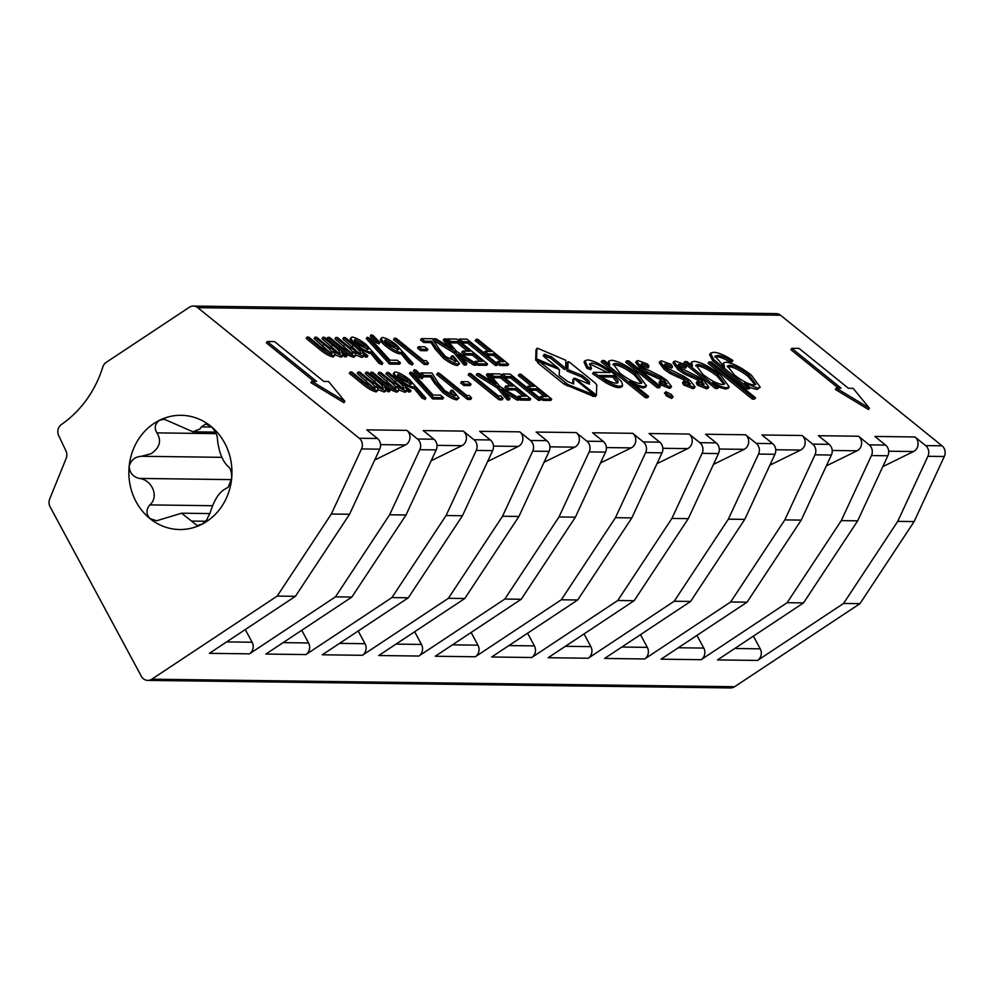 <?xml version="1.0" encoding="UTF-8"?>
<svg xmlns="http://www.w3.org/2000/svg" width="994" height="994" viewBox="0 0 994 994"><rect width="100%" height="100%" fill="white"/><g stroke="black" fill="none" stroke-linecap="round" stroke-linejoin="round"><path stroke-width="1.49" d="M231.652 478.449C231.726 471.976 230.521 467.988 228.048 466.484C222.482 461.03 218.978 452.208 217.512 440.019C217.537 435.36 215.313 430.775 210.865 426.252A57.118 51.551 90.7 0 1 231.652 478.449A57.118 51.551 90.7 0 1 206.777 521.403A57.118 51.551 90.7 0 1 201.186 524.621A57.118 51.551 90.7 0 1 149.945 518.582A57.118 51.551 90.7 0 1 129.158 466.372A57.118 51.551 90.7 0 1 159.612 420.213A57.118 51.551 90.7 0 1 210.865 426.252L205.659 424.078L201.297 426.911L200.018 428.973L192.96 431.806L164.283 419.232L159.612 420.213C154.927 423.668 154.02 427.892 156.928 432.875C161.749 440.69 159.848 447.623 151.2 453.649L141.471 456.283C134.985 456.731 130.873 460.098 129.158 466.372C129.63 472.858 133.01 476.884 139.297 478.425C152.293 479.853 159.264 496.975 149.833 504.902C145.994 509.512 146.031 514.072 149.945 518.582L156.617 520.781L181.567 513.202L197.247 525.602L202.341 523.975L206.727 519.887L210.43 512.034C214.269 499.597 219.413 491.794 225.874 488.626L228.297 487.072L231.652 478.449M573.811 378.267L573.65 383.97L567.847 381.609L559.224 375.223L559.398 369.519L539.096 361.282L567.76 384.454L594.337 395.103L573.811 378.267L572.917 379.633L572.793 383.622M539.096 361.282L538.176 363.22L563.971 384.082L593.43 396.345M567.847 369.631L582.347 375.521L588.088 380.155L589.504 381.895L589.43 384.169L574.93 378.279L596.437 395.09L596.748 384.84L595.331 383.1L569.537 362.251L568.083 361.654L567.847 369.631L566.94 370.998L581.453 376.888L587.181 381.534L588.585 383.821M593.927 395.736L595.406 396.544L596.388 395.165M359.244 438.255L197.756 307.68A8.461 7.641 -89.3 0 0 193.358 306.065A8.461 7.641 -89.3 0 0 189.332 307.27L106.147 362.4A8.461 7.641 -89.3 0 0 102.842 366.91A109.999 99.276 90.7 0 1 61.429 424.513A8.461 7.641 -89.3 0 0 58.696 435.658L65.977 450.941A8.461 7.641 90.7 0 1 66.188 458.358L49.7 499.013A8.461 7.641 -89.3 0 0 50.098 506.816L141.347 676.28A8.461 7.641 -89.3 0 0 147.808 680.393A8.461 7.641 -89.3 0 0 151.821 679.188L277.189 596.089L331.337 514.022L361.518 448.94A8.461 7.641 -89.3 0 0 359.244 438.255L377.459 438.491L366.786 429.868L406.844 430.377A8.461 7.641 90.7 0 1 406.248 444.48A8.461 7.641 90.7 0 1 405.415 444.952L374.701 460.036M406.844 430.377L417.517 439.013L433.906 439.224L423.233 430.588L463.303 431.11A8.461 7.641 90.7 0 1 462.695 445.213A8.461 7.641 90.7 0 1 461.875 445.685L431.147 460.769M463.303 431.11L473.976 439.746L490.365 439.957L479.692 431.321L519.763 431.843A8.461 7.641 90.7 0 1 519.154 445.946A8.461 7.641 90.7 0 1 518.334 446.418L487.607 461.502M519.763 431.843L530.436 440.479L546.824 440.69L536.151 432.055L576.222 432.576A8.461 7.641 90.7 0 1 575.613 446.679A8.461 7.641 90.7 0 1 574.78 447.151L544.066 462.235M576.222 432.576L586.895 441.199L603.283 441.423L592.61 432.788L632.681 433.309A8.461 7.641 90.7 0 1 632.072 447.399A8.461 7.641 90.7 0 1 631.24 447.884L600.525 462.968M632.681 433.309L643.342 441.932L659.743 442.144L649.07 433.521L689.128 434.043A8.461 7.641 90.7 0 1 688.531 448.132A8.461 7.641 90.7 0 1 687.699 448.617L656.984 463.701M689.128 434.043L699.801 442.665L716.189 442.877L705.529 434.254L745.587 434.776A8.461 7.641 90.7 0 1 744.978 448.866A8.461 7.641 90.7 0 1 744.158 449.338L713.443 464.422M745.587 434.776L756.26 443.399L772.649 443.61L761.976 434.987L802.046 435.496A8.461 7.641 90.7 0 1 801.437 449.599A8.461 7.641 90.7 0 1 800.617 450.071L769.89 465.155M802.046 435.496L812.719 444.132L829.108 444.343L818.435 435.72L858.505 436.229A8.461 7.641 90.7 0 1 857.897 450.332A8.461 7.641 90.7 0 1 857.064 450.804L826.349 465.888M858.505 436.229L869.178 444.865L885.567 445.076L874.894 436.441L914.965 436.962A8.461 7.641 90.7 0 1 914.356 451.065A8.461 7.641 90.7 0 1 913.523 451.537L882.809 466.621M399.563 364.189L389.524 364.065L366.326 338.619L367.233 337.252L370.066 338.37L389.946 360.176L397.302 360.263L400.458 362.822L399.563 364.189M379.012 343.812L376.179 342.694L370.277 336.158L371.172 334.792L373.148 335.537L379.919 342.445L379.012 343.812M413.169 363.618L410.037 362.151L401.812 352.174L400.57 352.46C396.78 351.727 392.232 349.242 386.939 345.017C381.534 340.532 380.043 338.01 382.491 337.451C386.38 338.134 391.114 340.681 396.693 345.104L413.169 363.618L412.262 364.984L409.13 363.531L400.917 353.541L399.675 353.827C395.873 353.094 391.325 350.609 386.045 346.384C380.627 341.899 379.136 339.376 381.584 338.817M442.69 399.066L432.651 398.929L409.453 373.495L410.36 372.129L413.193 373.247L433.073 395.04L440.429 395.14L443.585 397.699L442.69 399.066M422.139 378.689L419.306 377.558L413.405 371.035L414.299 369.669L416.275 370.402L423.046 377.322L422.139 378.689M454.42 395.935L450.257 391.624L451.164 390.257L452.792 390.269L458.992 398.072L456.83 399.874C453.016 399.29 448.282 396.78 442.641 392.332L434.626 383.361L430.452 376.912L423.22 376.813L420.052 374.266L420.959 372.887L431.93 373.036L438.565 383.262L445.014 390.866L454.643 395.96L455.5 395.662M458.992 398.072L456.83 399.874M470.659 399.426L467.441 399.389L436.639 374.477L437.534 373.11L439.174 373.135L466.82 395.488L469.392 395.513L471.566 398.06L470.659 399.426M470.15 385.597L463.838 385.51L460.682 382.963L461.589 381.597L467.888 381.671L471.044 384.231L470.15 385.597M502.194 399.837L498.963 399.799L468.162 374.887L469.056 373.52L470.696 373.545L498.342 395.898L500.914 395.923L503.088 398.47L502.194 399.837M519.825 398.693L517.899 398.669L501.933 388.853L510.084 398.557L508.158 398.532L497.982 386.43L477.12 373.62L479.046 373.645L495.969 384.032L487.333 373.756L489.259 373.781L499.92 386.455L519.825 398.693L518.93 400.06L517.004 400.035L505.263 392.829M510.084 398.557L509.189 399.923L507.251 399.899L497.075 387.797L476.213 374.986L477.12 373.62M491.732 381.435L486.426 375.123L487.333 373.756M530.684 398.83L521.577 398.706L518.421 396.159L525.901 396.258L516.42 388.592L508.94 388.492L505.784 385.933L513.252 386.032L501.411 376.453L493.931 376.353L490.775 373.806L499.883 373.918L530.684 398.83L529.79 400.197L520.682 400.085L519.527 399.153M523.254 396.221L515.513 389.959L508.046 389.859L504.877 387.3L505.784 385.933M510.618 385.995L500.504 377.819L493.036 377.72L491.595 376.564M540.96 398.967L539.332 398.942L511.686 376.589L505.611 376.515L502.455 373.955L510.158 374.055L540.96 398.967L540.065 400.333L538.425 400.309L510.779 377.956L504.778 377.882M519.266 374.179L520.906 374.191L551.707 399.103L550.8 400.47L542.861 400.371L539.705 397.811L540.612 396.444L546.911 396.531L537.431 388.865L536.524 390.232L530.224 390.145L527.068 387.598L527.963 386.231L534.275 386.306L519.266 374.179L518.359 375.546L531.641 386.281M544.277 396.494L536.524 390.232M607.421 372.502L590.834 364.425L589.442 364.624M591.505 368.327L590.61 369.693L586.771 368.215L584.025 362.114L584.932 360.747L587.578 359.915C594.226 360.673 602.749 365.084 613.174 373.16L621.548 381.646L622.629 385.473L620.144 386.293C617.038 386.256 612.466 384.554 606.439 381.187L593.468 372.315L610.142 372.526C602.675 366.774 596.537 363.605 591.728 363.058L589.628 363.816L591.505 368.327L587.665 366.848L584.932 360.747M622.629 385.473L621.722 386.852L619.237 387.66C616.143 387.623 611.571 385.921 605.532 382.553L592.573 373.682L593.468 372.315M659.494 387.747L657.208 387.722L625.698 362.238L626.593 360.872L628.891 360.897L660.401 386.38L659.494 387.747M671.633 398.47L672.54 397.103L667.073 394.369L665.905 391.735L671.323 394.432L673.1 396.917L671.633 398.47L666.166 395.736L664.998 393.102M666.427 383.821L664.613 380.429L661.122 378.105L647.429 371.818L641.689 367.867L636.582 361.058L638.049 360.573L647.641 364.102L649.045 366.438L642.037 363.705C640.298 363.841 640.894 365.196 643.814 367.768L661.035 376.391L666.75 380.329L671.546 386.554L670.652 387.921L669.397 388.319L660.14 384.628L658.997 382.466L659.892 381.1L667.011 383.634M665.657 383.709L660.215 379.472L646.522 373.185L640.782 369.234L635.688 362.425L636.582 361.058M649.045 366.438L648.138 367.805L641.13 365.084M689.973 384.131L688.146 380.727L684.655 378.416L670.962 372.129L665.222 368.178L660.128 361.356L661.582 360.884L671.174 364.4L672.578 366.749L665.57 364.015C663.843 364.152 664.427 365.506 667.347 368.078L684.568 376.701L690.283 380.64L695.092 386.865L694.185 388.232L692.942 388.629L683.686 384.939L682.53 382.777L683.437 381.41L690.544 383.945M689.19 384.007L683.748 379.783L670.068 373.495L664.327 369.544L659.221 362.723L660.128 361.356M672.578 366.749L671.683 368.115L664.663 365.382M703.702 384.305L701.876 380.913L698.384 378.59L684.692 372.303L678.952 368.352L673.857 361.543L675.311 361.071L684.903 364.587L686.307 366.923L679.3 364.202C677.573 364.326 678.156 365.68 681.076 368.252L698.31 376.875L704.013 380.814L708.821 387.039L707.914 388.406L706.672 388.803L697.415 385.113L696.26 382.951L697.167 381.584L704.274 384.119M702.92 384.193L697.49 379.957L683.797 373.669L678.057 369.718L672.95 362.909L673.857 361.543M686.307 366.923L685.413 368.289L678.393 365.568M718.587 387.138L717.693 388.505L715.407 388.48L683.884 362.996L684.791 361.63L687.078 361.654L692.532 366.065L691.538 362.176L694.135 361.307C700.981 362.127 709.691 366.587 720.252 374.701L729.198 386.852L726.689 387.685C723.545 387.66 718.91 385.908 712.76 382.429L718.587 387.138L716.301 387.113L684.791 361.63M690.408 364.351L691.538 362.176M729.198 386.852L728.291 388.219L725.782 389.052L718.563 387.175M791.783 348.31L841.073 388.169L836.302 388.107L835.407 389.474L868.458 409.503L869.365 408.136L853.125 388.319L848.354 388.256L799.064 348.409L791.783 348.31L790.889 349.677L838.439 388.132M914.965 436.962L925.625 445.598A8.461 7.641 90.7 0 1 927.911 456.283L897.731 521.365L914.12 521.577L944.3 456.494L927.911 456.283M925.625 445.598L942.026 445.809L780.538 315.235L197.756 307.68M267.287 341.514L316.577 381.373L311.805 381.311L310.898 382.678L343.961 402.707L344.856 401.34L328.629 381.522L323.858 381.46L274.568 341.613L267.287 341.514L266.38 342.88L313.93 381.336M760.261 387.238L757.9 388.095L744.469 383.088L749.973 387.548L747.687 387.523L713.692 359.493L710.499 353.23L713.456 352.323C717.78 352.249 724.278 354.97 732.926 360.499L730.627 360.462C724.75 357.008 720.389 355.33 717.544 355.454L714.984 356.212L724.502 366.948L723.495 362.996L725.906 362.164C732.541 362.909 741.015 367.233 751.327 375.111L760.261 387.238L757.006 389.462L749.936 387.61M749.973 387.548L749.078 388.915L746.78 388.89L712.785 360.859L709.604 354.597L710.499 353.23M732.926 360.499L732.019 361.866L729.733 361.828C723.843 358.374 719.482 356.697 716.637 356.821L714.81 357.057M722.34 365.196L723.495 362.996M754.595 399.103L752.309 399.079L708.076 363.307L708.983 361.94L711.269 361.978L755.502 397.737L754.595 399.103M648.597 396.345L647.703 397.712L645.404 397.687L601.171 361.915L602.078 360.549L604.364 360.573L609.819 364.984L608.825 361.108L611.422 360.226C618.268 361.058 626.978 365.519 637.539 373.62L646.485 385.771L643.975 386.604C640.732 386.504 635.998 384.678 629.786 381.137L648.597 396.345L646.311 396.32L602.078 360.549M607.694 363.27L608.825 361.108M646.485 385.771L645.578 387.138L643.068 387.971L635.825 386.02M425.929 398.097L422.798 396.631L414.585 386.654L413.342 386.927C409.54 386.194 405.005 383.721 399.712 379.497C394.295 375.011 392.816 372.489 395.264 371.93C399.153 372.613 403.887 375.16 409.466 379.571L425.929 398.097L425.034 399.464L421.903 397.998L413.69 388.02L412.435 388.306L400.594 382.243M397.202 379.509L393.214 373.694L395.264 371.93M411.007 390.667L409.379 390.654L405.465 387.486L407.031 390.021L405.788 390.915L396.681 386.48C399.116 389.101 399.501 390.543 397.836 390.816C393.45 389.698 388.567 386.79 383.187 382.106L370.986 372.241L372.626 372.265L384.827 382.131L395.426 388.579C396.618 387.213 394.046 384.156 387.685 379.422L378.925 372.34L380.565 372.365L392.009 381.621L403.378 388.691C404.633 387.449 402.297 384.591 396.333 380.106L386.865 372.452L388.505 372.464L411.007 390.667L410.112 392.034L406.807 390.667M406.124 391.4L404.881 392.282L398.892 389.872M396.929 392.183L398.793 390.48L396.929 392.183C392.555 391.064 387.66 388.157 382.28 383.473L370.079 373.607L370.986 372.241M395.04 388.555L378.018 373.707L378.925 372.34M402.968 388.642L385.958 373.819L386.865 372.452M390.232 390.406L388.592 390.381L384.678 387.213L386.244 389.76L385.001 390.642L375.894 386.206C378.329 388.828 378.726 390.269 377.049 390.543C372.675 389.424 367.78 386.517 362.4 381.833L350.211 371.967L351.839 371.992L364.04 381.858L374.639 388.319C375.844 386.939 373.259 383.883 366.898 379.149L358.138 372.079L359.778 372.091L371.222 381.348L382.591 388.418C383.858 387.175 381.51 384.318 375.558 379.832L366.078 372.178L367.718 372.203L390.232 390.406L389.325 391.773L386.02 390.393M385.349 391.127L384.106 392.021L378.105 389.598M376.154 391.909L378.018 390.207L376.154 391.909C371.768 390.791 366.885 387.884 361.493 383.199L349.304 373.334L350.211 371.967M374.253 388.281L357.244 373.446L358.138 372.079M382.181 388.381L365.183 373.545L366.078 372.178M476.138 339.302L477.779 339.327L508.58 364.226L507.673 365.606L499.733 365.494L496.578 362.947L497.485 361.58L503.784 361.654L494.304 353.988L493.409 355.355L487.097 355.28L483.941 352.721L484.836 351.354L491.148 351.441L476.138 339.302L475.231 340.669L488.514 351.404M501.15 361.617L493.409 355.355M497.832 364.09L496.205 364.065L468.559 341.712L462.483 341.638L459.327 339.078L467.031 339.178L497.832 364.09L496.938 365.457L495.298 365.444L467.652 343.079L461.651 343.005M487.557 363.953L478.462 363.841L475.294 361.282L482.773 361.381L473.293 353.715L465.813 353.615L462.657 351.068L470.125 351.168L458.284 341.588L450.816 341.489L447.648 338.929L456.755 339.053L487.557 363.953L486.662 365.332L477.555 365.208L476.399 364.276M480.127 361.344L472.386 355.082L464.919 354.995L461.75 352.435L462.657 351.068M467.491 351.13L457.377 342.955L449.909 342.855L448.468 341.688M476.71 363.816L474.772 363.792L458.806 353.988L466.956 363.692L465.03 363.667L454.854 351.565L433.993 338.755L435.919 338.78L452.842 349.167L444.206 338.892L446.132 338.917L456.793 351.59L476.71 363.816L475.803 365.183L473.877 365.158L462.135 357.952M466.956 363.692L466.062 365.059L464.123 365.034L453.947 352.932L433.558 340.408M448.605 346.558L443.299 340.259L444.206 338.892M454.954 361.642L450.791 357.318L451.698 355.951L453.326 355.976L459.539 363.779L457.364 365.568C453.55 364.997 448.828 362.475 443.175 358.039L435.161 349.056L430.986 342.607L423.755 342.508L420.599 339.96L421.493 338.594L432.477 338.73L439.099 348.956L445.56 356.56L456.047 361.369M459.539 363.779L457.364 365.568M427.022 350.72L420.711 350.646L417.555 348.086L418.462 346.72L424.761 346.807L427.917 349.354L427.022 350.72M427.544 364.549L424.314 364.512L393.512 339.6L394.407 338.233L396.047 338.258L423.692 360.611L426.264 360.648L428.439 363.183L427.544 364.549M382.802 363.22L379.671 361.766L371.458 351.777L370.215 352.062C366.413 351.329 361.878 348.844 356.585 344.62C351.168 340.134 349.689 337.612 352.137 337.053C356.026 337.736 360.76 340.283 366.339 344.707L382.802 363.22L381.907 364.587L378.776 363.133L370.563 353.143L369.308 353.429L357.467 347.378M354.075 344.632L350.087 338.83L352.137 337.053M367.879 355.802L366.252 355.777L362.338 352.621L363.903 355.156L362.661 356.051L353.553 351.603C355.989 354.224 356.374 355.678 354.709 355.939C350.323 354.821 345.44 351.913 340.06 347.229L327.858 337.364L329.499 337.388L341.7 347.266L352.298 353.715C353.504 352.336 350.919 349.279 344.558 344.558L335.798 337.475L337.438 337.5L348.882 346.744L360.25 353.814C361.505 352.572 359.169 349.714 353.205 345.241L343.738 337.575L345.378 337.6L367.879 355.802L366.985 357.169L363.68 355.802M362.996 356.523L361.754 357.418L355.765 355.007M353.814 357.306L355.666 355.603L353.814 357.306C349.428 356.187 344.533 353.28 339.153 348.596L326.964 338.743L327.858 337.364M351.913 353.678L334.903 338.842L335.798 337.475M359.84 353.777L342.843 338.942L343.738 337.575M347.105 355.529L345.465 355.504L341.551 352.348L343.116 354.883L341.874 355.777L332.766 351.329C335.202 353.951 335.599 355.405 333.934 355.666C329.548 354.547 324.653 351.64 319.273 346.956L307.084 337.103L308.712 337.115L320.913 346.993L331.524 353.442C332.717 352.062 330.132 349.018 323.771 344.284L315.023 337.202L316.651 337.227L328.095 346.484L339.463 353.541C340.731 352.298 338.382 349.441 332.431 344.968L322.963 337.301L324.591 337.326L347.105 355.529L346.198 356.896L342.893 355.529M342.222 356.25L340.979 357.144L334.978 354.734M333.027 357.045L334.891 355.33L333.027 357.045C328.641 355.914 323.758 353.007 318.366 348.322L306.177 338.469L307.084 337.103M331.126 353.404L314.116 338.569L315.023 337.202M339.053 353.504L322.056 338.668L322.963 337.301M567.263 362.909L566.94 370.998M543.159 355.715L550.428 358.088L564.766 369.681L565.673 368.314L565.909 360.337L538.363 348.571A3.404 0.845 33.4 0 0 536.934 348.422A3.404 0.845 33.4 0 0 536.897 348.559L536.586 358.809L558.33 368.215L557.87 368.911M536.139 349.702A3.404 0.845 33.4 0 0 536.039 349.789A3.404 0.845 33.4 0 0 536.002 349.925L535.691 360.188L538.127 361.741M753.402 636.123L760.236 648.821A8.461 7.641 90.7 0 1 757.577 660.426L717.519 659.917L803.512 602.911L857.66 520.844L887.841 455.761L871.452 455.55L841.272 520.632L857.66 520.844M696.943 635.39L703.777 648.088A8.461 7.641 90.7 0 1 701.118 659.693L787.124 602.699L803.512 602.911M701.118 659.693L661.06 659.184L747.053 602.178L801.214 520.111L831.382 455.028L814.993 454.817L784.825 519.899L801.214 520.111M640.484 634.669L647.318 647.355A8.461 7.641 90.7 0 1 644.671 658.972L730.665 601.966L747.053 602.178M644.671 658.972L604.601 658.45L690.594 601.445L744.754 519.377L774.935 454.295L758.534 454.084L728.366 519.166L744.754 519.377M584.025 633.936L590.858 646.634A8.461 7.641 90.7 0 1 588.212 658.239L674.205 601.233L690.594 601.445M588.212 658.239L548.141 657.717L634.135 600.724L688.295 518.644L718.476 453.575L702.087 453.351L671.907 518.433L688.295 518.644M527.566 633.203L534.412 645.901A8.461 7.641 90.7 0 1 531.753 657.506L617.746 600.5L634.135 600.724M531.753 657.506L491.682 656.984L577.688 599.991L631.836 517.911L662.016 452.842L645.628 452.63L615.448 517.7L631.836 517.911M471.119 632.47L477.952 645.168A8.461 7.641 90.7 0 1 475.294 656.773L561.287 599.78L577.688 599.991M475.294 656.773L435.235 656.251L521.229 599.258L575.377 517.191L605.557 452.108L589.169 451.897L558.988 516.967L575.377 517.191M414.66 631.737L421.493 644.435A8.461 7.641 90.7 0 1 418.834 656.04L504.84 599.047L521.229 599.258M418.834 656.04L378.776 655.518L464.77 598.525L518.93 516.458L549.098 451.375L532.709 451.164L502.529 516.246L518.93 516.458M358.2 631.004L365.034 643.702A8.461 7.641 90.7 0 1 362.388 655.307L448.381 598.313L464.77 598.525M362.388 655.307L322.317 654.785L408.31 597.792L462.471 515.724L492.651 450.642L476.25 450.431L446.082 515.513L462.471 515.724M301.741 630.271L308.575 642.969A8.461 7.641 90.7 0 1 305.928 654.574L391.922 597.58L408.31 597.792M305.928 654.574L265.858 654.064L351.851 597.059L406.012 514.991L436.192 449.909L419.803 449.698L389.623 514.78L406.012 514.991M245.282 629.55L252.116 642.236A8.461 7.641 90.7 0 1 249.469 653.841L335.463 596.847L351.851 597.059M249.469 653.841L209.399 653.331L295.404 596.325L349.553 514.258L379.733 449.176L361.518 448.94M277.189 596.089L295.404 596.325M151.821 679.188L734.603 686.73L859.972 603.644L914.12 521.577M757.577 660.426L843.583 603.433L859.972 603.644M674.205 601.233L728.366 519.166M617.746 600.5L671.907 518.433M787.124 602.699L841.272 520.632M730.665 601.966L784.825 519.899M448.381 598.313L502.529 516.246M391.922 597.58L446.082 515.513M561.287 599.78L615.448 517.7M504.84 599.047L558.988 516.967M843.583 603.433L897.731 521.365M756.26 443.399A8.461 7.641 90.7 0 1 758.534 454.084M772.649 443.61A8.461 7.641 90.7 0 1 774.935 454.295M716.189 442.877A8.461 7.641 90.7 0 1 718.476 453.575M699.801 442.665A8.461 7.641 90.7 0 1 702.087 453.351M869.178 444.865A8.461 7.641 90.7 0 1 871.452 455.55M885.567 445.076A8.461 7.641 90.7 0 1 887.841 455.761M829.108 444.343A8.461 7.641 90.7 0 1 831.382 455.028M812.719 444.132A8.461 7.641 90.7 0 1 814.993 454.817M530.436 440.479A8.461 7.641 90.7 0 1 532.709 451.164M546.824 440.69A8.461 7.641 90.7 0 1 549.098 451.375M490.365 439.957A8.461 7.641 90.7 0 1 492.651 450.642M473.976 439.746A8.461 7.641 90.7 0 1 476.25 450.431M659.743 442.144A8.461 7.641 90.7 0 1 662.016 452.842M643.342 441.932A8.461 7.641 90.7 0 1 645.628 452.63M603.283 441.423A8.461 7.641 90.7 0 1 605.557 452.108M586.895 441.199A8.461 7.641 90.7 0 1 589.169 451.897M942.026 445.809A8.461 7.641 90.7 0 1 944.3 456.494M335.463 596.847L389.623 514.78M433.906 439.224A8.461 7.641 90.7 0 1 436.192 449.909M417.517 439.013A8.461 7.641 90.7 0 1 419.803 449.698M193.358 306.065L776.128 313.607A8.461 7.641 90.7 0 1 780.538 315.235M734.603 686.73A8.461 7.641 90.7 0 1 730.578 687.935L147.808 680.393M331.337 514.022L349.553 514.258M377.459 438.491A8.461 7.641 90.7 0 1 379.733 449.176M836.302 388.107L869.365 408.136M311.805 381.311L344.856 401.34M753.85 384.964L755.8 384.293L748.88 374.962C740.94 368.873 734.541 365.655 729.658 365.295L727.459 365.991L734.392 374.949C742.257 381.037 748.743 384.38 753.85 384.964M757.9 388.095L757.006 389.462M717.544 355.454L716.637 356.821M730.627 360.462L729.733 361.828M713.692 359.493L712.785 360.859M747.687 387.523L746.78 388.89M755.08 384.802L747.973 376.328C740.045 370.24 733.634 367.022 728.764 366.662L727.31 366.836M748.88 374.962L747.973 376.328M729.658 365.295L728.764 366.662M755.502 397.737L753.216 397.712L752.309 399.079M753.216 397.712L708.983 361.94M722.787 384.554L724.725 383.883L717.916 374.626C709.803 368.463 703.143 365.071 697.925 364.438L695.962 365.133L702.77 374.34C710.909 380.603 717.581 384.007 722.787 384.554M716.301 387.113L715.407 388.48M726.689 387.685L725.782 389.052M724.03 384.405L717.009 375.993C708.908 369.83 702.236 366.438 697.018 365.804L695.75 365.978M717.916 374.626L717.009 375.993M697.925 364.438L697.018 365.804M708.821 387.039L706.672 388.803M707.566 387.436L698.31 383.746L697.415 385.113M678.405 364.5L679.3 364.202L678.492 365.419M678.952 368.352L678.057 369.718M684.692 372.303L683.797 373.669M692.483 375.931L691.576 377.298M698.384 378.59L697.49 379.957M701.876 380.913L700.981 382.28M698.31 383.746L697.167 381.584M695.092 386.865L692.942 388.629M693.837 387.262L684.58 383.572L683.686 384.939M664.675 364.313L665.57 364.015L664.762 365.233M665.222 368.178L664.327 369.544M670.962 372.129L670.068 373.495M678.74 375.744L677.846 377.111M684.655 378.416L683.748 379.783M688.146 380.727L687.252 382.094M684.58 383.572L683.437 381.41M671.546 386.554L669.397 388.319M670.304 386.952L661.047 383.262L660.14 384.628M641.142 364.003L642.037 363.705L641.229 364.935M641.689 367.867L640.782 369.234M647.429 371.818L646.522 373.185M655.208 375.446L654.3 376.813M661.122 378.105L660.215 379.472M664.613 380.429L663.706 381.795M661.047 383.262L659.892 381.1M667.073 394.369L666.166 395.736M664.427 393.289L665.905 391.735M660.401 386.38L658.115 386.355L657.208 387.722M658.115 386.355L626.593 360.872M640.074 383.473L642.012 382.814L635.203 373.558C627.102 367.382 620.43 363.99 615.211 363.357L613.248 364.053L620.057 373.259C628.208 379.522 634.88 382.926 640.074 383.473M646.311 396.32L645.404 397.687M643.975 386.604L643.068 387.971M641.316 383.324L634.309 374.924C626.195 368.762 619.535 365.357 614.317 364.723L613.037 364.897M635.203 373.558L634.309 374.924M615.211 363.357L614.317 364.723M613.77 375.657L599.63 375.471C606.663 380.354 612.18 382.914 616.156 383.162L618.057 382.553L617.995 380.839L613.77 375.657L612.876 377.024L601.681 376.875M591.728 363.058L590.834 364.425M606.439 381.187L605.532 382.553M620.144 386.293L619.237 387.66M587.665 366.848L586.771 368.215M617.324 383.038L612.876 377.024M617.995 380.839L617.1 382.205M537.431 388.865L531.131 388.778L530.224 390.145M531.131 388.778L527.963 386.231M551.707 399.103L543.768 399.004L542.861 400.371M543.768 399.004L540.612 396.444M502.455 373.955L501.572 375.285M505.611 376.515L504.728 377.844M511.686 376.589L510.779 377.956M539.332 398.942L538.425 400.309M490.775 373.806L490.117 374.8M493.931 376.353L493.036 377.72M501.411 376.453L500.504 377.819M508.94 388.492L508.046 389.859M516.42 388.592L515.513 389.959M518.421 396.159L517.638 397.339M521.577 398.706L520.682 400.085M497.982 386.43L497.075 387.797M508.158 398.532L507.251 399.899M517.899 398.669L517.004 400.035M503.088 398.47L499.87 398.432L498.963 399.799M499.87 398.432L469.056 373.52M471.044 384.231L464.745 384.144L463.838 385.51M464.745 384.144L461.589 381.597M471.566 398.06L468.348 398.022L467.441 399.389M468.348 398.022L437.534 373.11M454.643 395.96C456.37 395.5 455.202 393.599 451.164 390.257M457.725 398.507C453.91 397.923 449.189 395.413 443.548 390.965L435.521 381.982L431.346 375.546L424.115 375.446L423.22 376.813M424.115 375.446L420.959 372.887M431.346 375.546L430.452 376.912M435.521 381.982L434.626 383.361M443.548 390.965L442.641 392.332M423.046 377.322L420.213 376.192L419.306 377.558M420.213 376.192L414.299 369.669M443.585 397.699L433.546 397.563L432.651 398.929M433.546 397.563L410.36 372.129M410.584 384.38C412.162 384.019 411.218 382.379 407.726 379.459L398.346 374.477C396.768 374.85 397.712 376.477 401.178 379.385L411.367 384.106M397.637 375.546L398.346 374.477L397.588 374.738M399.712 379.497L398.83 380.826M413.342 386.927L412.435 388.306M414.585 386.654L413.69 388.02M422.798 396.631L421.903 397.998M410.211 384.355L406.819 380.839L397.438 375.856M407.726 379.459L406.819 380.839M403.378 388.691L404.061 388.443M395.426 388.579L396.146 388.331M407.031 390.021L404.881 392.282M409.379 390.654L408.472 392.021M382.591 388.418L383.274 388.182M374.639 388.319L375.359 388.058M386.244 389.76L384.106 392.021M388.592 390.381L387.697 391.748M494.304 353.988L488.004 353.914L487.097 355.28M488.004 353.914L484.836 351.354M508.58 364.226L500.641 364.127L499.733 365.494M500.641 364.127L497.485 361.58M459.327 339.078L458.445 340.42M462.483 341.638L461.601 342.967M468.559 341.712L467.652 343.079M496.205 364.065L495.298 365.444M447.648 338.929L446.989 339.936M450.816 341.489L449.909 342.855M458.284 341.588L457.377 342.955M465.813 353.615L464.919 354.995M473.293 353.715L472.386 355.082M475.294 361.282L474.511 362.475M478.462 363.841L477.555 365.208M433.993 338.755L433.235 339.898M454.854 351.565L453.947 352.932M465.03 363.667L464.123 365.034M474.772 363.792L473.877 365.158M455.19 361.654C456.905 361.195 455.749 359.294 451.698 355.951M458.271 364.202C454.457 363.63 449.723 361.108 444.082 356.66L436.068 347.689L431.893 341.24L424.662 341.141L423.755 342.508M424.662 341.141L421.493 338.594M431.893 341.24L430.986 342.607M436.068 347.689L435.161 349.056M444.082 356.66L443.175 358.039M427.917 349.354L421.618 349.279L420.711 350.646M421.618 349.279L418.462 346.72M428.439 363.183L425.221 363.145L424.314 364.512M425.221 363.145L394.407 338.233M380.441 339.227L382.491 337.451M397.824 349.9C399.402 349.54 398.445 347.9 394.953 344.993L385.573 340.01C383.995 340.37 384.939 342.011 388.418 344.906L398.594 349.639M384.864 341.066L385.573 340.01L384.815 340.259M386.939 345.017L386.045 346.384M400.57 352.46L399.675 353.827M401.812 352.174L400.917 353.541M410.037 362.151L409.13 363.531M397.451 349.876L394.046 346.359L384.666 341.377M394.953 344.993L394.046 346.359M379.919 342.445L377.086 341.315L376.179 342.694M377.086 341.315L371.172 334.792M400.458 362.822L390.418 362.686L389.524 364.065M390.418 362.686L367.233 337.252M367.457 349.515C369.047 349.142 368.091 347.502 364.599 344.595L355.218 339.613C353.64 339.973 354.585 341.613 358.051 344.508L368.24 349.242M354.51 340.681L355.218 339.613L354.46 339.861M356.585 344.62L355.703 345.949M370.215 352.062L369.308 353.429M371.458 351.777L370.563 353.143M379.671 361.766L378.776 363.133M367.097 349.478L363.692 345.962L354.311 340.979M364.599 344.595L363.692 345.962M360.25 353.814L360.934 353.578M352.298 353.715L353.019 353.466M363.903 355.156L361.754 357.418M366.252 355.777L365.345 357.144M339.463 353.541L340.147 353.305M331.524 353.442L332.232 353.193M343.116 354.883L340.979 357.144M345.465 355.504L344.57 356.871M567.201 362.947L568.108 361.58L567.189 363.021M582.347 375.521L581.453 376.888M558.33 368.215L543.991 356.635L544.091 354.249M544.066 354.349L551.335 356.722L550.428 358.088M551.335 356.722L565.673 368.314M221.824 457.327L141.471 456.283M405.415 444.952L380.553 444.629M461.875 445.685L437.012 445.362M518.334 446.418L493.471 446.095M574.78 447.151L549.918 446.828M631.24 447.884L606.377 447.561M687.699 448.617L662.836 448.294M744.158 449.338L719.296 449.027M800.617 450.071L775.755 449.748M857.064 450.804L832.214 450.481M913.523 451.537L888.661 451.214M226.632 641.913L252.116 642.236M734.74 648.498L760.236 648.821M395.997 644.1L421.493 644.435M452.456 644.833L477.952 645.168M283.091 642.646L308.575 642.969M339.538 643.366L365.034 643.702M621.822 647.032L647.318 647.355M678.281 647.765L703.777 648.088M508.916 645.566L534.412 645.901M565.375 646.299L590.858 646.634M722.675 367.295L721.781 368.662M396.333 380.106L395.438 381.472M387.685 379.422L386.778 380.789M383.187 382.106L382.28 383.473M375.558 379.832L374.651 381.199M366.898 379.149L366.003 380.528M362.4 381.833L361.493 383.199M353.205 345.241L352.311 346.608M344.558 344.558L343.651 345.924M340.06 347.229L339.153 348.596M332.431 344.968L331.524 346.334M323.771 344.284L322.876 345.651M319.273 346.956L318.366 348.322M588.088 380.155L587.181 381.534M589.504 381.895L588.597 383.262M594.984 394.506L594.089 395.873M593.865 395.053L592.958 396.42M564.878 382.715L563.971 384.082M567.76 384.454L566.853 385.821M536.897 348.559L536.002 349.925M536.586 358.809L535.691 360.188M538.027 359.977L537.12 361.344M545.532 354.373L544.625 355.74M205.572 521.241L192.041 521.067M231.503 479.617L139.297 478.425M212.443 505.71L149.833 504.902M216.108 433.645L156.928 432.875M211.759 427.047L201.297 426.911M215.412 432.104L192.96 431.806M594.337 395.103L593.43 396.469M596.425 395.127L595.518 396.507M405.999 391.897L406.906 390.53M385.212 391.624L386.119 390.257M362.872 357.02L363.779 355.653M342.085 356.747L342.992 355.38M538.499 361.17L537.592 362.537M536.934 348.422L536.039 349.789M210.02 513.575L181.567 513.202"/></g></svg>
